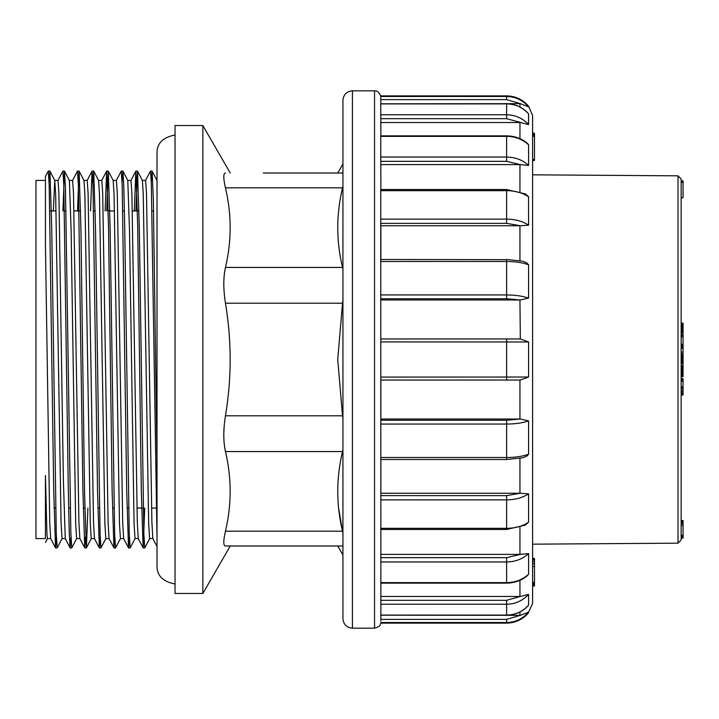 <?xml version="1.0" encoding="UTF-8"?>
<svg xmlns="http://www.w3.org/2000/svg" width="719" height="719" viewBox="0 0 719 719"><rect width="100%" height="100%" fill="white"/><g stroke="black" fill="none" stroke-linecap="round" stroke-linejoin="round"><path stroke-width="1.08" d="M681.154 323.146L683.05 323.146L683.05 359.77L681.154 359.77L681.154 360.543L683.05 360.543L683.05 361.405L681.154 361.405M683.05 357.478L681.154 357.478L683.05 357.756M683.05 357.073L681.154 357.073L683.05 357.244M683.05 354.233L681.154 354.233L681.154 354.997L683.05 354.997M683.05 361.405L683.05 369.988L681.154 369.988L681.154 370.537L683.05 370.537L683.05 371.238L681.154 371.238M683.05 368.047L681.154 368.047L683.05 368.128M681.154 378.679L683.05 378.679L681.154 379.057L681.154 379.614L683.05 379.614L683.05 380.45L681.154 380.45M678.017 175.831L681.154 178.995L681.154 540.005L678.017 543.169L678.017 175.831L532.59 174.825M683.05 366.411L681.154 366.411M683.05 366.753L681.154 366.753M683.05 355.833L681.154 355.833M683.05 380.45L683.05 392.808L681.154 392.808M683.05 391.469L681.154 391.469M683.05 392.808L683.05 393.805L681.154 393.805M683.05 393.805L683.05 394.461L681.154 394.461M683.05 394.461L683.05 395.019L681.154 395.019M683.05 395.019L681.154 395.073M683.05 388.296L681.154 388.296M683.05 389.941L681.154 389.941M683.05 180.811L681.154 180.972M681.154 520.502L683.05 520.502L683.05 537.075L681.154 537.075M683.05 537.075L683.05 537.731L681.154 537.731M683.05 537.731L681.154 538.118M683.05 538.118L681.154 538.243M683.05 180.972L681.154 181.152M683.05 181.152L681.154 181.215M683.05 181.215L683.05 181.781L681.154 181.781M683.05 181.781L681.154 181.844M683.05 181.844L681.154 182.141M683.05 182.141L681.154 182.518M683.05 182.518L683.05 197.653L681.154 197.653M683.05 197.653L681.154 197.869M683.05 522.407L681.154 522.407M683.05 521.383L681.154 521.383M683.05 523.729L681.154 523.729M683.05 525.328L681.154 525.328M683.05 535.322L681.154 535.322M683.05 535.961L681.154 535.961M683.05 536.338L681.154 536.338M683.05 536.868L681.154 536.868M683.05 520.781L681.154 520.781M683.05 331.585L681.154 331.585M683.05 331.279L681.154 331.279M683.05 331.872L681.154 331.872M683.05 332.142L681.154 332.142M683.05 332.385L681.154 332.385M683.05 332.609L681.154 332.609M683.05 332.798L681.154 332.798M683.05 332.942L681.154 332.942M683.05 333.05L681.154 333.05M683.05 333.113L681.154 333.113L683.05 333.131M683.05 323.874L681.154 323.874M683.05 323.892L681.154 323.892M683.05 323.963L681.154 323.963M683.05 324.089L681.154 324.089M683.05 324.269L681.154 324.269M683.05 324.503L681.154 324.503M683.05 324.898L681.154 324.898M683.05 325.446L681.154 325.446M683.05 326.102L681.154 326.102M683.05 326.839L681.154 326.839M683.05 327.612L681.154 327.612M683.05 328.331L681.154 328.331M683.05 329.014L681.154 329.014M683.05 329.653L681.154 329.653M683.05 330.255L681.154 330.255M683.05 330.794L681.154 330.794M683.05 378.76L681.154 378.76M683.05 379.057L683.05 379.614M683.05 380.576L681.154 380.576M683.05 381.169L681.154 381.169M683.05 386.813L681.154 386.813M683.05 387.19L681.154 387.19M683.05 387.505L681.154 387.505M683.05 344.689L681.154 344.689M683.05 334.847L681.154 334.847M683.05 335.036L681.154 335.036M683.05 335.476L681.154 335.476M683.05 335.971L681.154 335.971M683.05 336.807L681.154 336.807M683.05 344.311L681.154 344.311M683.05 344.572L681.154 344.572M683.05 371.238L683.05 376.549L681.154 376.549M683.05 376.397L681.154 376.397M683.05 376.549L681.154 376.657M683.05 376.657L681.154 376.72M683.05 376.72L681.154 376.747M683.05 367.957L681.154 367.957M683.05 367.993L681.154 367.993M683.05 368.245L681.154 368.245M683.05 368.38L681.154 368.38M683.05 368.541L681.154 368.541M683.05 368.739L681.154 368.739M683.05 368.991L681.154 368.991M683.05 369.278L681.154 369.278M683.05 369.611L681.154 369.611M683.05 369.988L683.05 370.537M683.05 371.975L681.154 371.975M683.05 372.757L681.154 372.757M683.05 373.512L681.154 373.512M683.05 374.186L681.154 374.186M683.05 374.779L681.154 374.779M683.05 375.3L681.154 375.3M683.05 375.749L681.154 375.749M683.05 376.118L681.154 376.118M683.05 345.704L681.154 345.704M683.05 347.007L681.154 347.007M683.05 347.619L681.154 347.619M683.05 348.095L681.154 348.095M683.05 348.293L681.154 348.293M683.05 352.121L681.154 352.121M683.05 353.865L681.154 353.865M683.05 356.858L681.154 356.858M683.05 356.876L681.154 356.876M683.05 356.948L681.154 356.948M683.05 358.089L681.154 358.089M683.05 358.511L681.154 358.511M683.05 359.087L681.154 359.087M683.05 359.77L683.05 360.543M683.05 362.367L681.154 362.367M683.05 365.504L681.154 365.504M683.05 365.576L681.154 365.576M374.545 90.828L352.427 90.828L352.427 628.172L374.545 628.172L374.545 90.828C375.704 91.493 377.205 89.138 380.746 95.879L380.746 96.472L506.625 96.472L506.625 95.879C515.487 96.067 522.803 99.519 528.582 106.241L532.59 115.48L532.59 603.52L528.564 612.157M528.582 106.241L528.582 106.852C522.749 100.13 515.424 96.67 506.625 96.472L380.746 96.472L380.872 103.815L520.322 103.662L506.625 99.626L380.872 99.626M527.719 112.847L528.582 113.8C522.56 107.32 515.244 104.021 506.625 103.904L380.746 103.913L380.872 135.873M380.746 157.039L506.625 157.039L506.625 136.376L380.746 136.376L380.872 189.519L506.625 189.519L506.625 190.679L380.746 190.679L380.872 582.911M380.872 190.679L380.872 190.131M506.625 259.658L380.872 259.496L380.872 225.739L520.322 225.748L506.625 223.375L380.872 223.375M519.945 338.955L506.625 338.955L520.322 338.955L519.945 299.985L380.872 299.985L380.872 298.736L506.625 298.736L520.322 299.985L528.582 298.088L528.582 264.763C522.56 262.615 515.244 261.527 506.625 261.482L380.746 261.5M380.872 420.264L506.625 420.264L520.322 419.015L380.872 419.015L380.872 380.045L520.322 380.045L380.872 380.045M380.872 495.625L506.625 495.625L520.322 493.252L380.872 493.261L380.872 459.504L506.625 459.504L506.625 457.518C515.424 457.455 522.749 456.358 528.582 454.237L526.874 456.053L522.803 457.778L506.625 459.504M380.872 583.127L380.872 614.475M380.872 600.311L506.625 600.311L520.322 596.464L380.872 596.464M380.872 619.374L506.625 619.374L520.322 615.338L380.872 615.185L380.872 621.09M380.872 557.665L506.625 557.665L520.322 554.394L380.872 554.403M528.582 106.852L520.322 103.662M528.582 113.8L528.582 124.63L506.625 118.689L380.872 118.689M380.872 122.536L520.322 122.536M380.818 135.873L506.625 135.873C514.741 135.999 521.643 138.479 527.36 143.315L528.582 144.798L528.582 165.406L520.322 164.606L506.625 161.335L380.872 161.335M380.872 164.597L520.322 164.606M506.625 189.519L525.409 193.932L528.528 196.611L528.582 225.173L520.322 225.748M528.582 298.088C522.749 296.057 515.424 295.015 506.625 294.952L506.625 259.496L522.794 261.222L526.488 262.705L528.582 264.763M520.322 338.955L528.582 341.974L528.582 377.026L520.322 380.045M520.322 419.015L528.582 420.912L528.582 454.237M520.322 493.252L528.582 493.827L528.582 522.183L525.221 525.167M520.322 554.394L528.582 553.603L528.582 574.202L527.225 575.802M520.322 596.464L528.582 594.37L528.582 605.2L527.71 606.162M520.322 615.338L528.582 612.148C522.56 618.951 515.244 622.402 506.625 622.528C515.424 622.33 522.749 618.87 528.582 612.148M528.303 612.363L526.874 613.388M528.582 574.202C522.749 579.667 515.424 582.48 506.625 582.642L506.625 561.961C515.244 561.854 522.56 559.067 528.582 553.594L528.564 553.531M352.427 628.172C346.666 627.615 343.502 624.452 342.936 618.691L342.936 100.309C343.502 94.549 346.666 91.385 352.427 90.828M380.746 623.121L506.625 623.121L506.625 622.528L380.746 622.528L380.746 623.121C379.857 624.119 381.87 626.051 374.545 628.172M380.746 190.679L380.872 189.519M380.746 114.77L506.625 114.77C515.424 114.968 522.749 118.249 528.582 124.63M506.625 161.335L506.625 157.048C515.424 157.209 522.749 159.995 528.582 165.406M528.582 144.798C522.56 139.27 515.244 136.457 506.625 136.358L506.625 136.376M380.746 219.115L506.625 219.115C515.424 219.25 522.749 221.263 528.582 225.173M528.582 196.817C522.56 192.782 515.244 190.733 506.625 190.661L506.625 223.375M380.746 377.08L528.582 377.026M528.582 341.974L380.746 341.92M528.582 420.912C522.56 422.961 515.244 424.012 506.625 424.048L380.746 424.066M380.746 528.321L506.625 528.321C515.424 528.222 522.749 526.173 528.582 522.183M528.582 493.827C522.56 497.782 515.244 499.795 506.625 499.867L380.746 499.885M380.746 615.087L506.625 615.087C515.424 614.907 522.749 611.608 528.582 605.2M528.582 594.37C522.56 600.823 515.244 604.104 506.625 604.221L380.746 604.23M380.872 338.955L506.625 338.955L506.625 341.902M532.59 133.24L534.487 133.24L532.59 133.006M532.59 558.447L534.487 558.447L534.487 584.412L532.59 584.412M534.487 584.412L534.487 585.356L532.59 585.356M534.487 585.356L534.487 585.913L532.59 585.913M534.487 585.913L532.59 586.093M534.487 133.24L532.59 133.509M534.487 133.509L532.59 133.626M534.487 133.626L534.487 134.651L532.59 134.651M534.487 134.651L532.59 134.786M534.487 134.786L534.487 135.298L532.59 135.298M534.487 135.298L534.487 136.286L532.59 136.286M534.487 136.286L534.487 159.501L532.59 159.501M534.487 159.501L534.487 160.427L532.59 160.427M534.487 561.737L532.59 561.737M534.487 560.065L532.59 560.065M534.487 563.876L532.59 563.876M534.487 566.446L532.59 566.446M534.487 582.426L532.59 582.426M534.487 583.46L532.59 583.46M534.487 584.035L532.59 584.035M534.487 584.259L532.59 584.259M534.487 558.519L532.59 558.519M534.487 559.058L532.59 559.058M318.077 545.991L342.532 545.991C336.159 545.991 336.159 545.991 342.532 545.991L225.46 545.991C231.725 545.991 231.725 545.991 225.46 545.991L244.253 545.991M263.666 545.991L271.431 545.991M290.862 545.991L301.603 545.991M263.244 173.009L342.532 173.009C336.159 173.009 336.159 173.009 342.532 173.009L299.652 173.009M225.46 173.009C231.725 173.009 231.725 173.009 225.46 173.009C223.25 173.27 223.25 178.204 225.46 187.821C231.725 214.361 231.725 240.901 225.46 267.441L342.532 267.441C336.159 241.09 336.159 214.55 342.532 187.821L225.46 187.821M225.46 545.991C223.25 545.73 223.25 540.796 225.46 531.179C231.725 504.639 231.725 478.099 225.46 451.559C223.25 441.574 223.25 429.656 225.46 415.798L342.532 415.798L337.732 359.5L342.532 303.202L225.46 303.202C223.25 289.344 223.25 277.426 225.46 267.441M225.46 415.798C231.725 378.266 231.725 340.734 225.46 303.202M342.532 415.798L342.936 418.431M342.936 449.645L342.532 451.559L225.46 451.559M225.46 531.179L342.532 531.179L342.936 532.995L342.532 531.179C336.159 504.828 336.159 478.288 342.532 451.559M338.595 508.063L342.496 531.026M342.936 186.005L342.532 187.821M342.532 267.441L342.936 269.355M342.936 300.569L342.532 303.202M45.432 210.937L45.432 180.415L35.95 180.415L35.95 538.585L45.432 538.585L45.432 508.063M56.379 537.021L55.588 547.932L50.663 538.531L49.728 522.47L45.432 243.48L45.432 176.532L45.432 243.48M45.432 538.585L45.432 475.52L46.942 534.406L47.445 538.585L50.69 538.585M53.368 210.937L54.743 180.424L55.66 194.274L61.097 523.881L62.041 538.558L65.285 538.585M65.258 538.504L63.389 480.535L58.895 193.052L58.014 180.433L54.77 180.415M157.012 546.539L152.841 538.522L151.907 522.578L146.478 193.078L145.597 180.415L142.353 180.415M135.918 210.937L137.455 171.068L142.38 180.478L143.243 194.265L148.68 523.908L149.624 538.585L152.895 538.585M144.708 508.063L143.171 547.923L138.246 538.522L137.311 522.587L131.883 193.043L131.002 180.442L127.757 180.415M127.784 180.496L129.51 230.61L134.076 523.872L135.028 538.558L138.3 538.585M129.366 537.03L128.566 547.932L123.641 538.513L122.715 522.569L117.278 193.025L116.406 180.424L113.135 180.415M106.727 210.937L108.263 171.068L113.189 180.469L114.051 194.337L119.48 523.917L120.433 538.585L123.677 538.585M114.77 537.03L113.97 547.914L109.045 538.522L108.111 522.524L102.682 193.078L101.81 180.424L98.566 180.415M92.868 181.979L93.722 171.14L98.593 180.469L99.456 194.364L104.884 523.89L105.828 538.576L109.081 538.585M100.175 537.03L99.375 547.914L94.45 538.522L93.524 522.569L88.086 193.052L87.215 180.424L83.97 180.415M77.535 210.937L79.072 171.077L83.997 180.469L84.86 194.292L90.288 523.872L91.232 538.576L94.477 538.585M85.57 537.021L84.779 547.932L79.854 538.522L78.919 522.569L73.491 193.025L72.61 180.424L69.366 180.415M69.401 180.496L71.127 230.781L75.693 523.935L76.636 538.576L79.881 538.585M157.012 538.127L151.287 182.653L150.469 171.077L145.544 180.478M143.108 547.869L141.301 490.331L137.68 225.451L135.873 171.077L137.455 171.068M130.939 180.478L135.81 171.122L134.327 210.937M128.512 547.878L126.706 490.421L122.176 185.214L121.268 171.068L116.343 180.487M113.917 547.86L112.11 490.421L108.488 225.523L106.673 171.095L108.263 171.068M106.619 171.149L105.136 210.937M99.321 547.869L97.505 490.304L92.985 185.178L92.023 171.122L90.54 210.937M84.725 547.869L82.91 490.295L78.389 185.214L77.481 171.077L72.556 180.478M70.974 537.03L70.129 547.878L69.222 532.024L68.314 490.295L63.793 185.196L62.886 171.077L57.96 180.478M55.534 547.878L53.718 490.295L49.198 185.205L48.29 171.068L45.414 176.523M49.081 181.979L49.935 171.131L51.741 228.543L56.271 533.759L57.178 547.923L62.104 538.513M62.93 210.937L64.476 171.077L65.429 186.949L70.866 533.813L71.774 547.932L76.699 538.531M79.126 171.14L80.932 228.669L84.554 493.54L86.37 547.905L84.779 547.932M86.424 547.851L87.907 508.063M93.722 171.14L95.537 228.651L100.058 533.831L100.966 547.923L105.891 538.531M108.317 171.122L110.133 228.687L114.654 533.813L115.561 547.923L120.486 538.522M122.068 181.97L122.913 171.131L123.821 186.958L124.729 228.543L129.249 533.75L130.157 547.923L135.091 538.522M137.509 171.122L139.324 228.597L143.854 533.813L144.753 547.932L149.687 538.522M151.26 181.988L152.113 171.122L153.336 199.019L157.012 460.088M202.848 125.528L175.032 125.528L175.032 593.472L202.848 593.472L202.848 125.528L230.233 172.964M683.05 387.451L681.154 387.451M683.05 363.41L681.154 363.41M519.945 596.464L519.945 580.359M519.945 615.338L519.945 611.986M519.945 554.403L519.945 527.413M519.945 107.014L519.945 103.662M519.945 138.65L519.945 122.536M519.945 191.596L519.945 164.597M519.945 260.629L519.945 225.739M519.945 419.015L519.945 380.045M519.945 493.261L519.945 458.371M506.625 622.528L506.625 619.374M506.625 96.472L506.625 99.626M506.625 118.689L506.625 103.815C515.334 103.994 522.578 107.221 528.357 113.485M380.746 294.934L506.625 294.934M506.625 377.08L506.625 341.92M380.746 457.5L506.625 457.5L506.625 424.066M380.872 529.481L506.625 529.481L506.625 495.625M506.625 557.665L506.625 561.961L380.746 561.961M380.746 582.624L506.625 582.624M380.764 615.185L506.625 615.185L506.625 600.311M506.625 135.873L506.625 136.358M506.625 294.952L506.625 298.736M506.625 377.098L506.625 380.045M506.625 420.264L506.625 424.048M506.625 582.642L506.625 583.127L380.818 583.127M678.017 543.169L532.59 544.175M506.625 623.121C515.487 622.933 522.803 619.481 528.582 612.759M380.746 95.879L506.625 95.879M380.764 103.815L506.625 103.815M525.409 525.068L506.625 529.481M527.36 575.676C521.652 580.521 514.741 583.001 506.625 583.127M528.357 605.515C522.578 611.779 515.334 615.006 506.625 615.185M337.732 545.991L342.936 555.014M337.732 173.009L342.936 163.986M106.61 171.14L101.747 180.478M92.023 171.122L87.152 180.478M70.129 547.878L65.258 538.522M45.441 542.486L47.499 538.522M54.806 180.487L49.935 171.131M69.401 180.478L64.53 171.122M91.295 538.531L86.433 547.86M127.793 180.478L122.922 171.131M156.994 180.496L152.113 171.122M152.051 171.068L150.469 171.068M122.859 171.068L121.268 171.068M93.668 171.068L92.077 171.068M79.072 171.068L77.481 171.068M64.476 171.068L62.886 171.068M49.872 171.068L48.29 171.068M144.753 547.932L143.171 547.932M130.157 547.932L128.566 547.932M115.561 547.932L113.97 547.932M100.966 547.932L99.375 547.932M71.774 547.932L70.183 547.932M57.178 547.932L55.588 547.932M153.596 210.937L152.006 210.937M139.001 210.937L132.377 210.937M124.396 210.937L122.814 210.937M114.51 210.937L108.218 210.937M95.205 210.937L93.614 210.937M80.609 210.937L73.994 210.937M66.013 210.937L64.422 210.937M56.118 210.937L49.827 210.937M157.012 508.063L151.52 508.063M143.216 508.063L136.925 508.063M128.62 508.063L127.029 508.063M114.024 508.063L112.434 508.063M99.429 508.063L97.838 508.063M84.833 508.063L83.242 508.063M70.228 508.063L68.647 508.063M55.633 508.063L54.051 508.063M230.233 546.036L202.848 593.472M175.032 583.99C162.925 581.671 156.922 575.667 157.012 565.97L157.012 153.03C156.922 143.333 162.925 137.329 175.032 135.01"/></g></svg>
